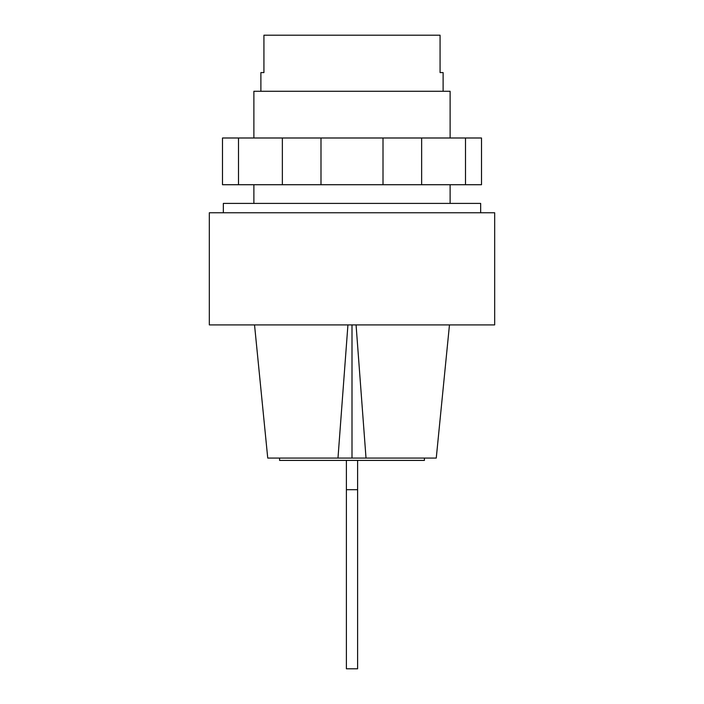 <?xml version="1.0" encoding="UTF-8"?>
<svg xmlns="http://www.w3.org/2000/svg" width="704" height="704" viewBox="0 0 704 704"><rect width="100%" height="100%" fill="white"/><g stroke="black" fill="none" stroke-linecap="round" stroke-linejoin="round"><path stroke-width="1.06" d="M450.12 137.993L450.12 91.274L253.88 91.274L253.88 137.993M443.115 91.274L443.115 72.582L440.07 72.582L440.07 35.2L263.93 35.2L263.93 72.582L260.885 72.582L260.885 91.274M465.502 137.993L238.498 137.993L238.498 184.721L481.51 184.721L481.51 137.993L465.502 137.993L465.502 184.721M282.357 137.993L282.357 184.721M320.989 137.993L320.989 184.721M383.011 137.993L383.011 184.721M421.643 137.993L421.643 184.721M238.498 137.993L222.49 137.993L222.49 184.721L238.498 184.721M346.394 460.407L346.394 668.8L357.606 668.8L357.606 460.407M357.606 489.702L346.394 489.702M424.424 458.066L424.424 460.407L279.576 460.407L279.576 458.066M494.674 324.905L209.326 324.905L209.326 212.758L494.674 212.758L494.674 324.905M480.656 212.758L480.656 203.412L223.344 203.412L223.344 212.758M347.934 324.905L337.982 458.066L352 458.066L352 324.905M352 458.066L366.018 458.066L356.066 324.905M337.982 458.066L267.74 458.066L254.531 324.905M449.469 324.905L436.26 458.066L366.018 458.066M450.12 184.721L450.12 203.412M253.88 184.721L253.88 203.412"/></g></svg>
